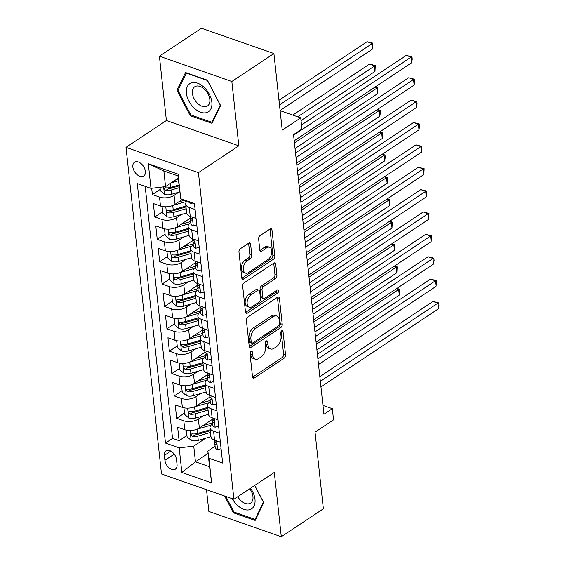 <?xml version="1.0" encoding="UTF-8"?>
<svg xmlns="http://www.w3.org/2000/svg" width="565" height="565" viewBox="0 0 565 565"><rect width="100%" height="100%" fill="white"/><g stroke="black" fill="none" stroke-linecap="round" stroke-linejoin="round"><path stroke-width="0.85" d="M250.98 351.211A1.78 1.066 109.2 0 0 249.991 353.513L252.527 376.848A2.543 1.526 109.2 0 0 253.339 378.155A2.543 1.526 109.2 0 0 254.42 377.943L284.146 358.189A2.543 1.526 109.2 0 0 285.558 354.898L283.03 331.563A1.78 1.066 109.2 0 0 282.458 330.652A1.78 1.066 109.2 0 0 281.702 330.793A1.78 1.066 109.2 0 0 280.713 333.103L281.045 336.119A8.143 4.887 109.2 0 1 276.518 346.656L274.039 348.308A8.143 4.887 109.2 0 1 270.593 348.965A8.143 4.887 109.2 0 1 267.994 344.791L267.662 341.769A1.78 1.066 109.2 0 0 267.097 340.857A1.78 1.066 109.2 0 0 266.341 341.006A1.78 1.066 109.2 0 0 265.352 343.308L265.684 346.331A8.143 4.887 109.2 0 1 261.157 356.868L258.678 358.514A8.143 4.887 109.2 0 1 255.232 359.178A8.143 4.887 109.2 0 1 252.633 354.997L252.301 351.981A1.78 1.066 109.2 0 0 251.736 351.063A1.78 1.066 109.2 0 0 250.98 351.211M132.846 166.965A8.298 5.198 -123.6 0 0 137.147 174.698A8.298 5.198 -123.6 0 0 143.708 176.061A8.298 5.198 -123.6 0 0 145.375 171.343A8.298 5.198 -123.6 0 0 141.073 163.61A8.298 5.198 -123.6 0 0 134.519 162.247A8.298 5.198 -123.6 0 0 132.846 166.965M250.613 244.271A2.543 1.526 109.2 0 0 249.794 242.971A2.543 1.526 109.2 0 0 248.72 243.176L240.379 248.72A2.543 1.526 109.2 0 0 238.967 252.011L241.778 277.923A2.543 1.526 109.2 0 0 242.59 279.23A2.543 1.526 109.2 0 0 243.67 279.018L273.404 259.264A2.543 1.526 109.2 0 0 274.816 255.973L271.998 230.061A2.543 1.526 109.2 0 0 271.186 228.754A2.543 1.526 109.2 0 0 270.112 228.959L260.034 235.654A2.543 1.526 109.2 0 0 258.622 238.953L259.822 250.041A2.543 1.526 109.2 0 0 260.635 251.347A2.543 1.526 109.2 0 0 261.715 251.135L266.715 247.816A6.808 4.089 109.2 0 1 269.597 247.265A6.808 4.089 109.2 0 1 271.73 252.852A6.808 4.089 109.2 0 1 267.987 259.568L248.416 272.57A6.808 4.089 109.2 0 1 245.535 273.128A6.808 4.089 109.2 0 1 243.395 267.542A6.808 4.089 109.2 0 1 247.138 260.825L250.401 258.657A2.543 1.526 109.2 0 0 251.813 255.366L250.613 244.271L248.649 243.593A2.543 1.526 109.2 0 0 248.593 243.261M206.5 489.7L208.866 511.459L281.292 536.75L323.364 508.797L315.037 432.176L333.548 419.873L332.333 408.686L323.922 414.279L293.539 134.639L301.95 129.046L300.735 117.859L280.113 110.655M231.834 81.494L159.408 56.203L166.4 120.522L238.826 145.812L231.834 81.494L273.905 53.541L282.232 130.162L300.735 117.859M238.826 145.812L198.435 172.65L233.917 499.269L161.491 473.979L126.009 147.359L198.435 172.65M281.292 536.75L274.308 472.432L233.917 499.269M247.795 317.007A2.543 1.526 109.2 0 0 246.382 320.306L249.2 346.218A2.543 1.526 109.2 0 0 250.013 347.517A2.543 1.526 109.2 0 0 251.086 347.313L280.819 327.559A2.543 1.526 109.2 0 0 282.232 324.261L279.421 298.348A2.543 1.526 109.2 0 0 278.609 297.049A2.543 1.526 109.2 0 0 277.528 297.254L247.795 317.007M245.493 312.071L242.675 286.158A2.543 1.526 109.2 0 1 244.087 282.867L273.82 263.106A2.543 1.526 109.2 0 1 274.894 262.902A2.543 1.526 109.2 0 1 275.706 264.208L276.914 275.296A2.543 1.526 109.2 0 1 275.501 278.587L263.445 286.603A2.543 1.526 109.2 0 0 262.033 289.894L262.831 297.247A2.543 1.526 109.2 0 0 263.643 298.553A2.543 1.526 109.2 0 0 264.717 298.348L277.274 290.007A1.78 1.066 109.2 0 1 278.029 289.859A1.78 1.066 109.2 0 1 278.587 291.321A1.78 1.066 109.2 0 1 277.606 293.08L247.378 313.165A2.543 1.526 109.2 0 1 246.305 313.377A2.543 1.526 109.2 0 1 245.493 312.071M159.408 56.203L201.479 28.25L273.905 53.541M151.688 188.286L152.373 194.6L160.22 189.388M178.872 192.171L174.077 195.356A10.368 5.149 173.8 0 1 159.521 197.093L160.488 206.041L153.348 203.548L154.803 216.967L162.649 211.755M181.301 214.538L176.506 217.73A10.368 5.149 173.8 0 1 161.95 219.467L162.918 228.415L155.778 225.922L157.232 239.341L165.079 234.129M183.731 236.912L178.943 240.097A10.368 5.149 173.8 0 1 164.38 241.834L165.354 250.782L158.207 248.289L159.662 261.715L167.508 256.503M186.168 259.286L181.372 262.471A10.368 5.149 173.8 0 1 166.809 264.208L167.784 273.156L160.637 270.663L162.091 284.082L169.938 278.87M188.597 281.653L183.802 284.838A10.368 5.149 173.8 0 1 169.239 286.582L170.213 295.53L163.066 293.03L164.528 306.456L172.367 301.244M191.027 304.027L186.231 307.212A10.368 5.149 173.8 0 1 171.668 308.949L172.643 317.897L165.496 315.404L166.958 328.823L174.797 323.611M193.456 326.393L188.661 329.586A10.368 5.149 173.8 0 1 174.098 331.323L175.072 340.271L167.925 337.771L169.387 351.197L177.226 345.985M195.886 348.767L191.09 351.953A10.368 5.149 173.8 0 1 176.527 353.69L177.502 362.638L170.355 360.145L171.817 373.571L179.663 368.359M198.315 371.141L193.52 374.327A10.368 5.149 173.8 0 1 178.964 376.064L179.931 385.012L172.791 382.519L174.246 395.938L182.092 390.726M200.745 393.508L195.949 396.694A10.368 5.149 173.8 0 1 181.393 398.438L182.361 407.386L175.221 404.886L176.675 418.312L183.823 420.805A10.368 5.149 -6.2 0 0 198.379 419.068L203.174 415.882M184.522 413.1L176.675 418.312M160.488 206.041A10.368 5.149 -6.2 0 0 175.051 204.304L182.481 199.367M162.918 228.415A10.368 5.149 -6.2 0 0 177.481 226.678L190.702 217.885M165.354 250.782A10.368 5.149 -6.2 0 0 179.91 249.045L193.131 240.259M167.784 273.156A10.368 5.149 -6.2 0 0 182.34 271.419L195.568 262.633M170.213 295.53A10.368 5.149 -6.2 0 0 184.769 293.786L197.997 285M172.643 317.897A10.368 5.149 -6.2 0 0 187.206 316.16L200.427 307.374M175.072 340.271A10.368 5.149 -6.2 0 0 189.635 338.534L202.856 329.741M177.502 362.638A10.368 5.149 -6.2 0 0 192.065 360.901L205.286 352.115M179.931 385.012A10.368 5.149 -6.2 0 0 194.494 383.275L207.715 374.489M182.361 407.386A10.368 5.149 -6.2 0 0 196.924 405.642L210.145 396.856M177.043 464.557L176.506 459.635A8.037 5.036 -123.6 0 0 172.339 452.148A8.037 5.036 -123.6 0 0 165.99 450.821A8.037 5.036 -123.6 0 0 164.373 455.397L164.902 460.32A8.037 5.036 -123.6 0 0 169.069 467.813A8.037 5.036 -123.6 0 0 175.425 469.134A8.037 5.036 -123.6 0 0 177.043 464.557M150.989 188.371L148.32 163.758L178.074 174.147L180.744 198.76L177.947 175.892L163.85 170.969L165.552 186.627L150.989 188.371L137.288 183.583L165.481 443.087L179.183 447.875L193.746 446.138L205.604 438.249M180.744 198.76L194.452 203.541L222.638 463.046L208.937 458.264L211.614 482.87L181.859 472.481L179.183 447.875M190.786 222.525L190.603 222.645A10.368 5.149 173.8 0 0 188.124 226.501L189.091 235.45A10.368 5.149 -6.2 0 0 192.672 238.804L198.499 240.838M193.216 244.899L193.032 245.019A10.368 5.149 173.8 0 0 190.553 248.875L191.528 257.824A10.368 5.149 -6.2 0 0 195.102 261.178L200.928 263.212M195.645 267.273L195.462 267.393A10.368 5.149 173.8 0 0 192.983 271.242L193.957 280.191A10.368 5.149 -6.2 0 0 197.538 283.545L203.358 285.579M198.075 289.64L197.891 289.76A10.368 5.149 173.8 0 0 195.412 293.616L196.387 302.565A10.368 5.149 -6.2 0 0 199.968 305.919L205.794 307.953M200.504 312.014L200.328 312.134A10.368 5.149 173.8 0 0 197.842 315.99L198.816 324.939A10.368 5.149 -6.2 0 0 202.397 328.286L208.224 330.32M202.934 334.381L202.757 334.501A10.368 5.149 173.8 0 0 200.271 338.357L201.246 347.305A10.368 5.149 -6.2 0 0 204.827 350.66L210.653 352.694M205.363 356.755L205.187 356.875A10.368 5.149 173.8 0 0 202.708 360.731L203.675 369.68A10.368 5.149 -6.2 0 0 207.256 373.027L213.083 375.068M207.793 379.129L207.616 379.249A10.368 5.149 173.8 0 0 205.137 383.098L206.105 392.046A10.368 5.149 -6.2 0 0 209.686 395.401L215.512 397.435M210.229 401.496L210.046 401.616A10.368 5.149 173.8 0 0 207.567 405.472L208.534 414.42A10.368 5.149 -6.2 0 0 212.115 417.775L217.942 419.809M145.17 186.337L172.551 438.391L179.105 440.679L177.65 427.26L184.79 429.753A10.368 5.149 -6.2 0 0 199.353 428.016L212.574 419.23M212.659 423.87L212.475 423.99A10.368 5.149 -6.2 0 0 209.996 427.839A10.368 5.149 -6.2 0 0 213.577 431.194L219.404 433.228M209.996 427.839L210.964 436.794A10.368 5.149 -6.2 0 0 214.545 440.142L220.371 442.176M195.095 209.516L189.275 207.482A10.368 5.149 173.8 0 1 185.694 204.135A10.368 5.149 173.8 0 1 187.213 201.013M185.694 204.135L186.662 213.083A10.368 5.149 -6.2 0 0 190.243 216.43L196.069 218.464M197.531 231.89L191.705 229.856A10.368 5.149 173.8 0 1 188.124 226.501M199.961 254.264L194.134 252.223A10.368 5.149 173.8 0 1 190.553 248.875M202.39 276.631L196.564 274.597A10.368 5.149 173.8 0 1 192.983 271.242M204.82 299.005L198.993 296.971A10.368 5.149 173.8 0 1 195.412 293.616M207.249 321.372L201.423 319.338A10.368 5.149 173.8 0 1 197.842 315.99M209.679 343.746L203.852 341.712A10.368 5.149 173.8 0 1 200.271 338.357M212.108 366.12L206.281 364.079A10.368 5.149 173.8 0 1 202.708 360.731M214.538 388.487L208.711 386.453A10.368 5.149 173.8 0 1 205.137 383.098M216.967 410.861L211.148 408.827A10.368 5.149 173.8 0 1 207.567 405.472M181.393 398.438L174.246 395.938M178.964 376.064L171.817 373.571M176.527 353.69L169.387 351.197M174.098 331.323L166.958 328.823M171.668 308.949L164.528 306.456M169.239 286.582L162.091 284.082M166.809 264.208L159.662 261.715M164.38 241.834L157.232 239.341M161.95 219.467L154.803 216.967M159.521 197.093L152.373 194.6M165.552 186.627L178.201 178.222M193.746 446.138L195.448 461.796L209.537 466.718L207.835 451.054L208.937 458.264M208.09 453.391L195.448 461.796L181.859 472.481M215.088 446.237L207.835 451.054M166.4 120.522L126.009 147.359M332.333 408.686L322.954 405.416M186.951 435.467L179.105 440.679M172.551 438.391L165.481 443.087M209.537 466.718L211.614 482.87M148.32 163.758L163.85 170.969M178.074 174.147L177.947 175.892M224.602 496.014L233.359 512.801L255.168 520.422L263.735 502.638L254.751 485.427M185.532 72.539L176.972 90.315L190.221 115.712L212.03 123.332L220.597 105.549L207.341 80.152L185.532 72.539M234.334 512.151L233.359 512.801M191.196 115.069L190.221 115.712M178.469 89.319L176.972 90.315M250.408 351.833L250.676 354.319A8.143 4.887 109.2 0 0 253.275 358.493L255.232 359.178M270.593 348.965L268.636 348.28A8.143 4.887 109.2 0 1 266.037 344.106L265.769 341.627M252.583 377.18L282.189 357.504A2.543 1.526 109.2 0 0 283.602 354.213L281.13 331.415M249.257 346.543L278.863 326.874A2.543 1.526 109.2 0 0 280.275 323.576L277.457 297.67A2.543 1.526 109.2 0 0 277.401 297.338M251.248 342.263A1.78 1.066 109.2 0 0 251.821 343.174A1.78 1.066 109.2 0 0 252.569 343.033L278.672 325.687A1.78 1.066 109.2 0 0 279.661 323.385L279.315 320.2A8.143 4.887 109.2 0 0 276.709 316.026A8.143 4.887 109.2 0 0 273.262 316.683L255.422 328.54A8.143 4.887 109.2 0 0 250.902 339.078L251.248 342.263L249.292 341.578A1.78 1.066 109.2 0 0 249.857 342.496L251.821 343.174M276.709 316.026L274.752 315.341A8.143 4.887 109.2 0 0 271.306 316.005L273.262 316.683M249.292 341.578L248.946 338.393A8.143 4.887 109.2 0 1 253.466 327.855L271.306 316.005M263.643 298.553L261.687 297.868A2.543 1.526 109.2 0 1 260.875 296.569L260.07 289.209A2.543 1.526 109.2 0 1 261.482 285.918L273.545 277.902A2.543 1.526 109.2 0 0 274.957 274.611L273.75 263.523A2.543 1.526 109.2 0 0 273.693 263.191M245.549 312.403L275.649 292.395A1.78 1.066 109.2 0 0 276.645 290.424M250.931 294.916A6.808 4.089 109.2 0 0 247.188 301.632A6.808 4.089 109.2 0 0 249.327 307.219A6.808 4.089 109.2 0 0 252.209 306.661L259.102 302.077A2.543 1.526 109.2 0 0 260.514 298.786L259.716 291.427A2.543 1.526 109.2 0 0 258.904 290.128A2.543 1.526 109.2 0 0 257.824 290.332L250.931 294.916L248.974 294.231A6.808 4.089 109.2 0 0 245.231 300.947A6.808 4.089 109.2 0 0 247.364 306.534L249.327 307.219M258.904 290.128L256.948 289.442A2.543 1.526 109.2 0 0 255.867 289.647L257.824 290.332M248.974 294.231L255.867 289.647M245.535 273.128L243.579 272.443A6.808 4.089 109.2 0 1 241.439 266.857A6.808 4.089 109.2 0 1 245.182 260.14L248.445 257.972A2.543 1.526 109.2 0 0 249.857 254.681L248.649 243.593M269.597 247.265L267.633 246.58A6.808 4.089 109.2 0 0 264.752 247.131L266.715 247.816M259.886 250.373L264.752 247.131M241.841 278.255L271.44 258.579A2.543 1.526 109.2 0 0 272.86 255.288L270.042 229.376A2.543 1.526 109.2 0 0 269.985 229.044M186.379 430.184L187.1 436.83L191.26 440.439A6.872 3.411 -6.2 0 0 198.251 440.389L210.957 436.696M197.072 429.195L211.119 425.113M202.849 425.692L211.487 423.185A16.463 8.178 -6.2 0 0 212.546 422.853M210.201 429.76L197.496 433.454A6.872 3.411 173.8 0 1 192.178 433.878L191.309 434.026L190.977 435.078L192.474 436.561A6.872 3.411 -6.2 0 0 197.785 436.138L210.498 432.444M210.307 430.678L196.5 434.69A3.503 1.737 173.8 0 1 194.89 434.951L192.474 436.561M316.923 349.862L399.3 295.121L398.692 289.527L316.315 344.269M396.92 288.411L399.596 289.238L399.3 295.121M399.596 289.238L398.692 289.527L396.439 288.736M221.085 448.744L217.49 449.599A6.872 3.411 173.8 0 1 215.216 447.409L214.749 443.158A6.872 3.411 -6.2 0 0 215.766 444.697L216.331 444.747M320.334 381.283L437.847 303.193L438.454 308.787L320.941 386.877M215.138 441.731L214.947 442.127A6.872 3.411 -6.2 0 0 214.749 443.158M216.607 444.139L215.766 444.697C216.904 444.514 216.805 443.617 215.477 442.014A6.872 3.411 173.8 0 1 214.46 440.474L214.418 440.1M319.832 376.657L432.952 301.484L437.847 303.193L438.744 302.911L438.991 305.142L438.454 308.787M432.952 301.484L438.744 302.911M232.286 498.697A16.851 10.558 -123.6 0 0 247.265 509.997A16.851 10.558 -123.6 0 0 254.977 499.241A16.851 10.558 -123.6 0 0 250.549 488.224M237.752 496.727A11.54 7.232 -123.6 0 0 250.634 503.083A11.54 7.232 -123.6 0 0 252.958 496.515A11.54 7.232 -123.6 0 0 249.758 488.746M254.674 485.476L263.389 502.179L255.097 519.405L233.959 512.024L225.831 496.444M255.924 518.854L255.097 519.405M194.127 108.085A16.851 10.558 -123.6 0 0 210.929 108.826A16.851 10.558 -123.6 0 0 204.113 87.342A16.851 10.558 -123.6 0 0 187.312 86.593A16.851 10.558 -123.6 0 0 194.127 108.085M197.694 103.487A11.54 7.232 -123.6 0 0 207.496 105.994A11.54 7.232 -123.6 0 0 204.53 89.284A11.54 7.232 -123.6 0 0 194.727 86.777A11.54 7.232 -123.6 0 0 197.694 103.487M186.281 73.104L207.412 80.484L220.251 105.09L211.96 122.315L190.822 114.935L177.982 90.329L186.577 72.906M212.786 121.765L211.96 122.315M183.95 407.817L184.67 414.463L188.83 418.065A6.872 3.411 -6.2 0 0 195.822 418.015L208.527 414.329M194.643 406.821L208.683 402.739M200.42 403.318L209.057 400.811A16.463 8.178 -6.2 0 0 210.116 400.479M207.772 407.393L195.066 411.08A6.872 3.411 173.8 0 1 189.748 411.504L188.88 411.652L188.548 412.711L190.038 414.187A6.872 3.411 -6.2 0 0 195.356 413.764L208.068 410.077M207.871 408.311L194.07 412.323A3.503 1.737 173.8 0 1 192.46 412.577L190.038 414.187M314.493 327.495L396.87 272.747L396.263 267.153L313.886 321.902M394.49 266.044L397.167 266.864L396.87 272.747M397.167 266.864L396.263 267.153L394.01 266.362M181.513 385.443L182.241 392.089L186.401 395.691A6.872 3.411 -6.2 0 0 193.392 395.648L206.098 391.955M192.213 384.447L206.253 380.372M197.99 380.951L206.628 378.444A16.463 8.178 -6.2 0 0 207.687 378.112M205.342 385.019L192.637 388.713A6.872 3.411 173.8 0 1 187.319 389.137L186.45 389.285L186.118 390.337L187.608 391.82A6.872 3.411 -6.2 0 0 192.926 391.397L205.632 387.703M205.441 385.937L191.634 389.949A3.503 1.737 173.8 0 1 190.031 390.21L187.608 391.82M312.064 305.121L394.441 250.373L393.833 244.779L311.449 299.528M392.061 243.67L394.737 244.497L394.441 250.373M394.737 244.497L393.833 244.779L391.573 243.995M179.084 363.076L179.811 369.722L183.964 373.324A6.872 3.411 -6.2 0 0 190.963 373.274L203.668 369.588M189.784 362.08L203.824 357.998M195.561 358.577L204.198 356.07A16.463 8.178 -6.2 0 0 205.257 355.738M202.913 362.652L190.207 366.339A6.872 3.411 173.8 0 1 184.889 366.763L184.021 366.911L183.689 367.97L185.179 369.446A6.872 3.411 -6.2 0 0 190.497 369.023L203.202 365.336M203.012 363.57L189.204 367.575A3.503 1.737 173.8 0 1 187.601 367.836L185.179 369.446M309.627 282.747L392.011 228.006L391.404 222.412L309.02 277.154M389.631 221.303L392.308 222.123L392.011 228.006M392.308 222.123L391.404 222.412L389.144 221.621M176.654 340.702L177.375 347.348L181.535 350.95A6.872 3.411 -6.2 0 0 188.526 350.907L201.239 347.214M187.347 339.706L201.394 335.631M193.131 336.21L201.762 333.696A16.463 8.178 -6.2 0 0 202.828 333.371M200.483 340.278L187.778 343.972A6.872 3.411 173.8 0 1 182.46 344.389L181.591 344.537L181.259 345.596L182.749 347.079A6.872 3.411 -6.2 0 0 188.067 346.656L200.773 342.962M200.582 341.196L186.775 345.208A3.503 1.737 173.8 0 1 185.172 345.469L182.749 347.079M307.198 260.38L389.582 205.632L388.974 200.038L306.59 254.787M387.202 198.929L389.878 199.749L389.582 205.632M389.878 199.749L388.974 200.038L386.714 199.254M218.655 426.37L215.06 427.225A6.872 3.411 173.8 0 1 212.786 425.035L212.32 420.791A6.872 3.411 -6.2 0 0 213.337 422.323L213.895 422.38M317.904 358.916L435.417 280.826L436.025 286.42L318.512 364.51M212.708 419.357L212.518 419.76A6.872 3.411 -6.2 0 0 212.32 420.791M214.177 421.765L213.337 422.323C214.474 422.14 214.375 421.243 213.04 419.64A6.872 3.411 173.8 0 1 212.03 418.1L211.988 417.726M317.403 354.29L430.523 279.117L435.417 280.826L436.314 280.537L436.561 282.775L436.025 286.42M430.523 279.117L436.314 280.537M216.226 404.003L212.631 404.851A6.872 3.411 173.8 0 1 210.357 402.668L209.89 398.417A6.872 3.411 -6.2 0 0 210.907 399.949L211.465 400.006M315.475 336.542L432.981 258.452L433.588 264.046L316.082 342.136M210.279 396.99L210.081 397.386A6.872 3.411 -6.2 0 0 209.89 398.417M211.748 399.391L210.907 399.949C212.037 399.766 211.946 398.876 210.611 397.266A6.872 3.411 173.8 0 1 209.601 395.733L209.559 395.359M314.973 331.916L428.093 256.743L432.981 258.452L433.885 258.163L434.132 260.401L433.588 264.046M428.093 256.743L433.885 258.163M213.796 381.629L210.194 382.484A6.872 3.411 173.8 0 1 207.92 380.294L207.461 376.043A6.872 3.411 -6.2 0 0 208.478 377.582L209.036 377.639M313.045 314.175L430.551 236.085L431.159 241.672L313.653 319.762M207.842 374.616L207.652 375.019A6.872 3.411 -6.2 0 0 207.461 376.043M209.318 377.025L208.478 377.582C209.608 377.399 209.516 376.502 208.181 374.899A6.872 3.411 173.8 0 1 207.171 373.359L207.129 372.985M312.544 309.542L425.657 234.376L430.551 236.085L431.455 235.796L431.159 241.672M425.657 234.376L431.455 235.796M211.367 359.262L207.765 360.11A6.872 3.411 173.8 0 1 205.49 357.928L205.031 353.676A6.872 3.411 -6.2 0 0 206.041 355.208L206.606 355.265M310.616 291.801L428.122 213.711L428.729 219.305L311.223 297.395M205.413 352.242L205.222 352.645A6.872 3.411 -6.2 0 0 205.031 353.676M206.889 354.651L206.041 355.208C207.178 355.025 207.08 354.135 205.752 352.525A6.872 3.411 173.8 0 1 204.742 350.992L204.7 350.611M310.107 287.175L423.227 212.002L428.122 213.711L429.026 213.422L428.729 219.305M423.227 212.002L429.026 213.422M174.225 318.328L174.945 324.974L179.105 328.583A6.872 3.411 -6.2 0 0 186.097 328.533L198.809 324.84M184.917 317.339L198.965 313.257M190.702 313.836L199.332 311.329A16.463 8.178 -6.2 0 0 200.391 310.997M198.054 317.904L185.348 321.598A6.872 3.411 173.8 0 1 180.03 322.022L179.176 322.156L178.83 323.222L180.32 324.706A6.872 3.411 -6.2 0 0 185.638 324.282L198.343 320.588M198.153 318.822L184.345 322.834A3.503 1.737 173.8 0 1 182.742 323.095L180.32 324.706M304.768 238.006L387.152 183.265L386.545 177.671L304.161 232.413M384.772 176.562L387.449 177.382L387.152 183.265M387.449 177.382L386.545 177.671L384.285 176.88M208.937 336.888L205.335 337.743A6.872 3.411 173.8 0 1 203.061 335.554L202.602 331.302A6.872 3.411 -6.2 0 0 203.612 332.841L204.177 332.891M308.186 269.427L425.692 191.337L426.3 196.931L308.794 275.021M202.983 329.875L202.793 330.271A6.872 3.411 -6.2 0 0 202.602 331.302M204.452 332.284L203.612 332.841C204.749 332.658 204.65 331.761 203.322 330.158A6.872 3.411 173.8 0 1 202.312 328.618L202.27 328.244M307.678 264.801L420.798 189.628L425.692 191.337L426.596 191.055L426.3 196.931M420.798 189.628L426.596 191.055M171.795 295.961L172.516 302.607L176.675 306.209A6.872 3.411 -6.2 0 0 183.667 306.159L196.373 302.473M182.488 294.965L196.535 290.883M188.265 291.462L196.903 288.955A16.463 8.178 -6.2 0 0 197.962 288.623M195.624 295.537L182.919 299.224A6.872 3.411 173.8 0 1 177.601 299.648L176.732 299.796L176.393 300.855L177.89 302.332A6.872 3.411 -6.2 0 0 183.208 301.915L195.914 298.221M195.723 296.456L181.916 300.467A3.503 1.737 173.8 0 1 180.313 300.728L177.89 302.332M302.339 215.639L384.723 160.891L384.115 155.297L301.731 210.046M382.343 154.189L385.012 155.008L385.259 157.247L384.723 160.891M385.012 155.008L384.115 155.297L381.855 154.506M206.507 314.514L202.906 315.369A6.872 3.411 173.8 0 1 200.631 313.18L200.172 308.935A6.872 3.411 -6.2 0 0 201.182 310.468L201.747 310.524M305.75 247.06L423.263 168.97L423.87 174.564L306.357 252.654M200.554 307.501L200.363 307.904A6.872 3.411 -6.2 0 0 200.172 308.935M202.023 309.91L201.182 310.468C202.319 310.284 202.221 309.387 200.893 307.784A6.872 3.411 173.8 0 1 199.876 306.244L199.84 305.87M305.248 242.434L418.368 167.261L423.263 168.97L424.167 168.681L423.87 174.564M418.368 167.261L424.167 168.681M169.366 273.587L170.086 280.233L174.246 283.842A6.872 3.411 -6.2 0 0 181.238 283.792L193.943 280.099M180.058 272.591L194.106 268.516M185.836 269.095L194.473 266.588A16.463 8.178 -6.2 0 0 195.532 266.256M193.195 273.163L180.482 276.857A6.872 3.411 173.8 0 1 175.171 277.281L174.317 277.415L173.964 278.481L175.461 279.965A6.872 3.411 -6.2 0 0 180.779 279.541L193.484 275.847M193.294 274.082L179.486 278.093A3.503 1.737 173.8 0 1 177.883 278.354L175.461 279.965M299.909 193.265L382.293 138.517L381.686 132.923L299.302 187.672M379.906 131.815L382.583 132.641L382.83 134.873L382.293 138.517M382.583 132.641L381.686 132.923L379.426 132.139M204.071 292.147L200.476 292.995A6.872 3.411 173.8 0 1 198.202 290.813L197.743 286.561A6.872 3.411 -6.2 0 0 198.753 288.101L199.318 288.15M303.32 224.686L420.833 146.596L421.441 152.19L303.928 230.28M198.124 285.134L197.934 285.53A6.872 3.411 -6.2 0 0 197.743 286.561M199.593 287.536L198.753 288.101C199.89 287.91 199.791 287.02 198.463 285.41A6.872 3.411 173.8 0 1 197.446 283.877L197.411 283.503M302.819 220.06L415.939 144.887L420.833 146.596L421.737 146.307L421.441 152.19M415.939 144.887L421.737 146.307M166.936 251.22L167.657 257.866L171.817 261.468A6.872 3.411 -6.2 0 0 178.808 261.418L191.514 257.732M177.629 250.224L191.676 246.142M183.406 246.721L192.044 244.214A16.463 8.178 -6.2 0 0 193.103 243.882M190.758 250.796L178.053 254.483A6.872 3.411 173.8 0 1 172.735 254.907L171.873 255.055L171.534 256.115L173.031 257.591A6.872 3.411 -6.2 0 0 178.349 257.167L191.055 253.48M190.864 251.715L177.057 255.719A3.503 1.737 173.8 0 1 175.454 255.98L173.031 257.591M297.48 170.891L379.864 116.15L379.256 110.556L296.872 165.298M377.477 109.448L380.153 110.267L380.4 112.506L379.864 116.15M380.153 110.267L379.256 110.556L376.996 109.765M201.641 269.773L198.047 270.628A6.872 3.411 173.8 0 1 195.773 268.439L195.306 264.187A6.872 3.411 -6.2 0 0 196.323 265.727L196.888 265.783M300.891 202.319L418.404 124.229L419.011 129.823L301.498 207.906M195.695 262.76L195.504 263.163A6.872 3.411 -6.2 0 0 195.306 264.187M197.164 265.169L196.323 265.727C197.46 265.543 197.362 264.646 196.034 263.043A6.872 3.411 173.8 0 1 195.017 261.503L194.974 261.129M300.389 197.686L413.509 122.52L418.404 124.229L419.301 123.94L419.548 126.179L419.011 129.823M413.509 122.52L419.301 123.94M164.507 228.846L165.227 235.492L169.387 239.094A6.872 3.411 -6.2 0 0 176.379 239.052L189.084 235.358M175.199 227.85L189.247 223.775M180.977 224.354L189.614 221.84A16.463 8.178 -6.2 0 0 190.673 221.515M188.329 228.422L175.623 232.116A6.872 3.411 173.8 0 1 170.305 232.533L169.436 232.681L169.105 233.74L170.602 235.224A6.872 3.411 -6.2 0 0 175.913 234.8L188.625 231.106M188.435 229.341L174.627 233.352A3.503 1.737 173.8 0 1 173.017 233.613L170.602 235.224M295.05 148.524L377.427 93.776L376.82 88.182L294.443 142.931M375.047 87.074L377.724 87.893L377.427 93.776M377.724 87.893L376.82 88.182L374.567 87.398M199.212 247.406L195.617 248.254A6.872 3.411 173.8 0 1 193.343 246.072L192.877 241.82A6.872 3.411 -6.2 0 0 193.894 243.353L194.459 243.409M298.461 179.945L415.974 101.855L416.582 107.449L299.069 185.539M193.265 240.393L193.075 240.789A6.872 3.411 -6.2 0 0 192.877 241.82M194.734 242.795L193.894 243.353C195.031 243.169 194.932 242.279 193.604 240.669A6.872 3.411 173.8 0 1 192.587 239.136L192.545 238.755M297.96 175.32L411.08 100.146L415.974 101.855L416.871 101.566L417.118 103.805L416.582 107.449M411.08 100.146L416.871 101.566M162.077 206.472L162.798 213.118L166.958 216.727A6.872 3.411 -6.2 0 0 173.949 216.678L186.655 212.984M172.77 205.483L186.81 201.401M178.547 201.98L184.783 200.165M301.032 120.564L374.998 71.409L374.39 65.815L369.496 64.106L292.783 115.083M185.899 206.048L173.194 209.742A6.872 3.411 173.8 0 1 167.876 210.166L167.007 210.314L166.675 211.374L168.165 212.85A6.872 3.411 -6.2 0 0 173.483 212.426L186.196 208.732M185.998 206.967L172.198 210.978A3.503 1.737 173.8 0 1 170.588 211.239L168.165 212.85M369.496 64.106L375.294 65.526L297.677 116.793M375.294 65.526L374.998 71.409M196.782 225.032L193.188 225.887A6.872 3.411 173.8 0 1 190.913 223.698L190.447 219.446A6.872 3.411 -6.2 0 0 191.464 220.986L192.022 221.035M296.032 157.571L413.545 79.481L414.152 85.075L296.639 163.165M190.836 218.019L190.645 218.415A6.872 3.411 -6.2 0 0 190.447 219.446M192.305 220.428L191.464 220.986C192.601 220.802 192.503 219.905 191.168 218.302A6.872 3.411 173.8 0 1 190.158 216.762L190.115 216.388M295.53 152.946L408.65 77.772L413.545 79.481L414.442 79.199L414.689 81.431L414.152 85.075M408.65 77.772L414.442 79.199M159.994 187.29L160.368 190.751L164.528 194.353A6.872 3.411 -6.2 0 0 171.52 194.304L179.705 191.93M171.244 182.848L178.476 180.744M176.118 179.606L178.279 178.978M280.092 110.493L372.568 49.035L371.961 43.441L367.066 41.732L278.983 100.273M178.936 184.995L170.764 187.368A6.872 3.411 173.8 0 1 165.446 187.792L164.577 187.94L164.246 189L165.736 190.476A6.872 3.411 -6.2 0 0 171.054 190.059L179.225 187.679M179.034 185.913L169.761 188.611A3.503 1.737 173.8 0 1 168.158 188.872L165.736 190.476M367.066 41.732L372.865 43.152L279.484 104.899M372.865 43.152L372.568 49.035M192.905 203.005L190.758 203.513A6.872 3.411 173.8 0 1 188.505 201.465M293.602 135.204L411.108 57.114L411.716 62.708L294.21 140.798M301.512 124.985L406.221 55.405L411.108 57.114L412.012 56.825L412.259 59.064L411.716 62.708M406.221 55.405L412.012 56.825M174.077 195.356L175.051 204.304M176.506 217.73L177.481 226.678M178.943 240.097L179.91 249.045M181.372 262.471L182.34 271.419M183.802 284.838L184.769 293.786M186.231 307.212L187.206 316.16M188.661 329.586L189.635 338.534M191.09 351.953L192.065 360.901M193.52 374.327L194.494 383.275M195.949 396.694L196.924 405.642M198.379 419.068L199.353 428.016M213.577 431.194L214.545 440.142M189.275 207.482L190.243 216.43M191.705 229.856L192.672 238.804M194.134 252.223L195.102 261.178M196.564 274.597L197.538 283.545M198.993 296.971L199.968 305.919M201.423 319.338L202.397 328.286M203.852 341.712L204.827 350.66M206.281 364.079L207.256 373.027M208.711 386.453L209.686 395.401M211.148 408.827L212.115 417.775M183.823 420.805L184.79 429.753M174.211 454.133L164.902 460.32M170.835 451.103L164.373 455.397M250.676 354.319L252.633 354.997M266.08 341.218L267.662 341.769M266.037 344.106L267.994 344.791M281.441 331.012L283.03 331.563M283.602 354.213L285.558 354.898M282.189 357.504L284.146 358.189M252.626 377.321L254.42 377.943M250.719 351.43L252.301 351.981M277.457 297.67L279.421 298.348M280.275 323.576L282.232 324.261M278.863 326.874L280.819 327.559M249.299 346.684L251.086 347.313M253.466 327.855L255.422 328.54M248.946 338.393L250.902 339.078M273.75 263.523L275.706 264.208M274.957 274.611L276.914 275.296M273.545 277.902L275.501 278.587M261.482 285.918L263.445 286.603M260.07 289.209L262.033 289.894M260.875 296.569L262.831 297.247M275.649 292.395L277.606 293.08M245.584 312.544L247.378 313.165M249.857 254.681L251.813 255.366M248.445 257.972L250.401 258.657M245.182 260.14L247.138 260.825M259.921 250.514L261.715 251.135M270.042 229.376L271.998 230.061M272.86 255.288L274.816 255.973M271.44 258.579L273.404 259.264M241.877 278.397L243.67 279.018M190.087 430.523L191.154 440.347M197.785 436.138L198.251 440.389M197.037 429.209L197.496 433.454M217.582 449.578L216.635 440.87M187.658 408.149L188.724 417.973M195.356 413.764L195.822 418.015M194.607 406.835L195.066 411.08M185.228 385.782L186.295 395.606M192.926 391.397L193.392 395.648M192.178 384.461L192.637 388.713M182.792 363.408L183.865 373.232M190.497 369.023L190.963 373.274M189.748 362.094L190.207 366.339M180.362 341.041L181.429 350.865M188.067 346.656L188.526 350.907M187.312 339.72L187.778 343.972M215.152 427.204L214.206 418.503M212.715 404.83L211.776 396.129M210.286 382.463L209.34 373.762M207.856 360.089L206.91 351.388M177.933 318.667L178.999 328.491M185.638 324.282L186.097 328.533M184.882 317.353L185.348 321.598M205.427 337.722L204.481 329.014M175.503 296.293L176.57 306.117M183.208 301.915L183.667 306.159M182.453 294.979L182.919 299.224M202.997 315.348L202.051 306.647M173.074 273.926L174.14 283.75M180.779 279.541L181.238 283.792M180.023 272.605L180.482 276.857M200.568 292.974L199.622 284.273M170.644 251.552L171.711 261.376M178.349 257.167L178.808 261.418M177.594 250.239L178.053 254.483M198.138 270.607L197.192 261.906M168.215 229.185L169.281 239.009M175.913 234.8L176.379 239.052M175.164 227.864L175.623 232.116M195.709 248.233L194.763 239.532M165.785 206.811L166.852 216.635M173.483 212.426L173.949 216.678M172.735 205.498L173.194 209.742M193.279 225.866L192.333 217.165M163.617 186.86L164.422 194.261M171.054 190.059L171.52 194.304M170.34 183.448L170.764 187.368M190.843 203.492L190.709 202.235"/></g></svg>
